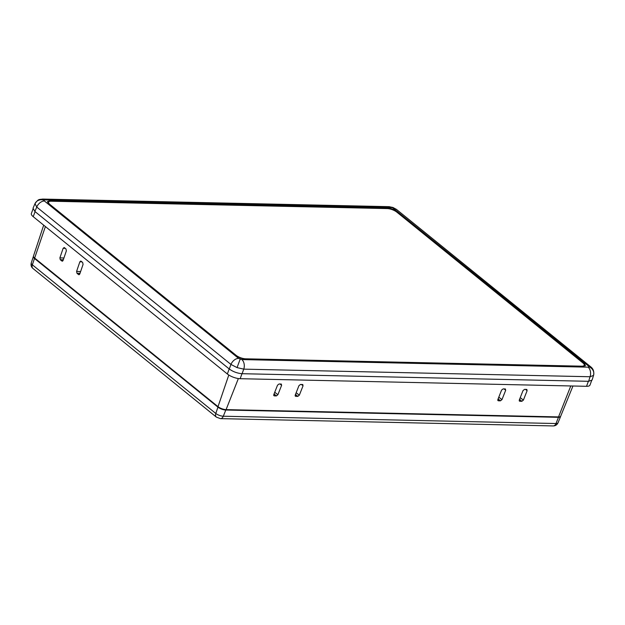 <?xml version="1.0" encoding="UTF-8"?>
<svg xmlns="http://www.w3.org/2000/svg" width="625" height="625" viewBox="0 0 625 625"><rect width="100%" height="100%" fill="white"/><g stroke="black" fill="none" stroke-linecap="round" stroke-linejoin="round"><path stroke-width="0.94" d="M225.711 409.602L225.555 410.016M558.164 416.906L558.008 417.312M43.688 225.164L33.469 256.086A6.086 2.078 20.2 0 0 34.648 258.062L218.008 406.656A6.086 2.078 20.2 0 0 226.086 409.625L558.539 416.914A6.086 2.078 20.2 0 0 560.703 416.172L572.953 386.008M503.133 388.898L501.578 390.117L497.859 399.539L498.438 400.797L500.414 400.836L501.969 399.625L505.695 390.211L505.117 388.945L503.133 388.898M505.523 389.078L505.117 388.945M497.984 400.633L497.766 400.203M519.297 400.008L519.867 401.266L521.852 401.305L523.398 400.102L527.125 390.68L526.555 389.414L524.57 389.375L523.016 390.586L519.297 400.008M519.422 401.102L519.203 400.672M526.961 389.547L526.555 389.414M297.781 396.391L299.336 395.18L303.062 385.766L302.484 384.5L300.5 384.453L298.945 385.672L295.227 395.094L295.805 396.352L297.781 396.391L295.508 394.383M295.352 396.18L295.133 395.758M302.891 384.633L302.484 384.5M273.797 394.625L274.367 395.875L276.352 395.922L277.898 394.711L281.625 385.289L281.047 384.031L279.07 383.984L277.516 385.203L273.797 394.625M273.914 395.711L273.695 395.289M281.461 384.156L281.047 384.031M281.625 385.289L279.969 384.008M274.727 392.25L277.898 394.711M303.062 385.766L301.406 384.477M296.164 392.719L299.336 395.18M527.125 390.68L525.469 389.391M520.234 397.641L523.398 400.102M505.695 390.211L504.039 388.922M498.797 397.164L501.969 399.625M79.43 274.547L78.531 274.57L76.992 273.312L76.594 271.391L79.859 261.805L80.719 261.047M78.992 274.734L78.531 274.57L79.789 273.984L83.062 264.398L82.664 262.469L81.117 261.211M62.727 261.016L61.836 261.031L63.086 260.445L66.359 250.859L65.961 248.93L64.414 247.68L63.156 248.266L59.891 257.852L60.289 259.781L62.289 261.195M64.414 247.68L64.016 247.508M59.891 257.852L63.914 258.023M65.25 248.359L63.156 248.266M81.953 261.891L79.859 261.805M76.594 271.391L80.617 271.562M583.914 363.969L585.172 365.953M583.828 362.758L585.438 365.562L582.438 366.602L246.391 359.227C242.281 358.891 238.539 357.523 235.18 355.109L49.109 204.328L47.477 201.57L50.5 200.484L386.547 207.859C390.656 208.195 394.398 209.57 397.758 211.977L583.828 362.758L583.531 363.508M397.758 211.977L397.5 212.68M47.43 202.039L49.719 201.344M588.117 367.164L588.977 366.859A7.242 6.805 19.9 0 1 593.539 375.43L590.055 376.742L588.641 381.305L242.086 373.703L243.766 369.141A7.242 4.82 91.3 0 0 241.82 359.57L588.117 367.164A7.242 4.82 91.3 0 1 590.055 376.742L243.766 369.141L237.062 367.609L230.953 364.438A7.242 4.805 -51 0 1 238.617 358.391L44.422 201.016A7.242 4.805 129 0 0 36.75 207.063L35 203.664M242.086 373.703C237.383 373.32 233.117 371.75 229.273 369L34.867 211.461L33.031 208.227L34.953 203.742C38.664 198.562 38.852 199.734 42.625 199.07L42.625 199.07A7.242 4.82 91.3 0 1 44.82 199.922L391.117 207.516A7.242 4.82 -88.7 0 0 388.922 206.664L392.945 207.469L392.797 207.883L588.516 366.07A7.242 4.805 129 0 1 590.727 366.828L396.523 209.453A7.242 4.805 129 0 0 394.32 208.695M397.852 212.961A7.242 4.805 129 0 0 397.828 212.031M588.641 381.305L592.109 380.039L593.57 375.305M593.539 375.43L593.555 375.375C594.266 371.68 593.328 368.828 590.727 366.828M32.992 209.094L31.367 213.508A9.656 3.305 20.2 0 0 33.227 216.688L227.344 373.992A9.656 3.305 20.2 0 0 240.164 378.703L586.531 386.305A9.656 3.305 20.2 0 0 589.984 385.086L591.594 380.711M33.43 256.375A5.914 2.023 20.2 0 0 33.344 256.555A5.914 2.023 20.2 0 0 34.484 258.477L217.937 407.141A5.914 2.023 20.2 0 0 225.789 410.023L558.469 417.32A5.914 2.023 20.2 0 0 560.57 416.602A5.914 2.023 20.2 0 0 560.625 416.32M74.641 224.492L236.031 355.281A7.242 2.477 20.2 0 0 245.648 358.812L581.664 366.18A7.242 2.477 20.2 0 0 584.25 365.273A7.242 2.477 20.2 0 0 582.852 362.891L396.812 212.117A7.242 2.477 20.2 0 0 387.195 208.586L51.18 201.219A7.242 2.477 20.2 0 0 48.594 202.125A7.242 2.477 20.2 0 0 49.984 204.508L74.641 224.492M584.25 365.273L583.992 365.969A7.242 2.477 -159.8 0 1 583.383 366.57M48.422 203.703A7.242 2.477 -159.8 0 1 48.336 202.828L48.594 202.125M238.367 378.547L226.086 409.625M228.797 375.031L218.008 406.656M570.773 385.961L558.539 416.914M274.07 393.914L276.352 395.922M519.578 399.305L521.852 401.305M498.141 398.836L500.414 400.836M45.398 226.555L34.648 258.062M60.289 259.781L63.336 259.719M76.992 273.312L80.039 273.258M386.547 207.859L386.281 208.57M50.242 201.258L50.5 200.484M44.422 201.016L43.961 200.227L44.82 199.922M241.82 359.57L238.617 358.391M588.977 366.859L588.516 366.07M391.117 207.516L392.797 207.883M240.141 359.211L237.062 367.609M34.867 211.461L36.75 207.063L230.953 364.438L229.273 369M43.961 200.227A7.242 6.805 -160.1 0 0 34.93 203.805M35.086 211.633L33.227 216.688M588.375 381.305L586.531 386.305M242 373.703L240.164 378.703M229.203 368.945L227.344 373.992M558.469 417.32L555.992 423.531A5.664 1.938 20.2 0 0 558.008 422.836L560.57 416.602M225.789 410.023L223.312 416.227L555.992 423.531A4.828 3.211 -88.7 0 1 553.141 425.93C555.367 425.93 556.992 424.898 558.008 422.836M217.937 407.141L215.797 413.469A5.664 1.938 20.2 0 0 223.312 416.227A4.828 3.211 91.3 0 1 220.453 418.633L553.141 425.93M32.961 268.484L216.414 417.148A4.828 3.203 -51 0 1 215.797 413.469L32.344 264.805A4.828 3.203 -51 0 0 32.961 268.484C31.258 267.039 30.688 265.195 31.25 262.969A5.664 1.938 20.2 0 0 32.344 264.805L34.484 258.477M581.664 366.18L581.516 366.586M49.984 204.508L49.836 204.914M42.625 199.07L388.922 206.664M396.523 209.453L392.945 207.469M31.25 262.969L33.344 256.555M216.414 417.148L220.453 418.633"/></g></svg>

